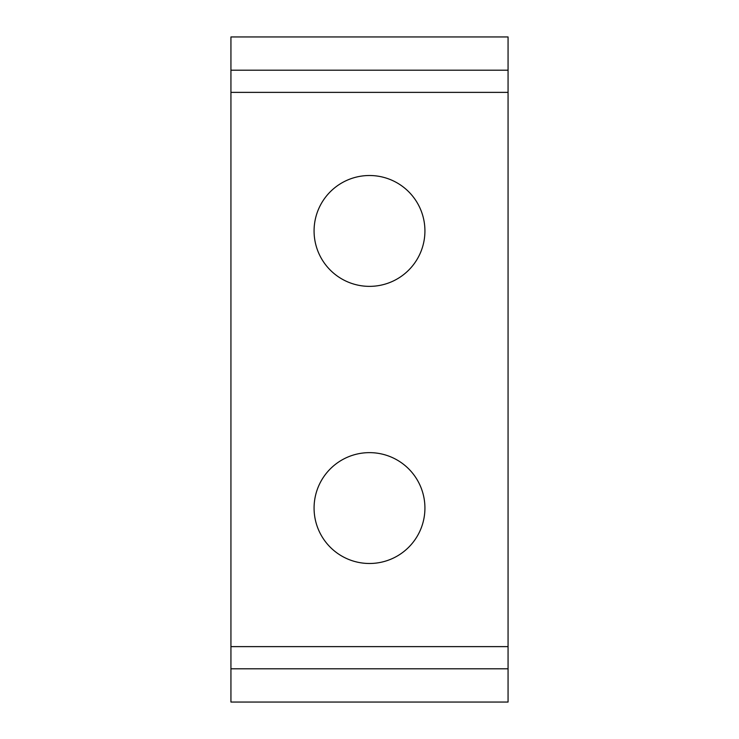 <?xml version="1.0" encoding="UTF-8"?>
<svg xmlns="http://www.w3.org/2000/svg" width="739" height="739" viewBox="0 0 739 739"><rect width="100%" height="100%" fill="white"/><g stroke="black" fill="none" stroke-linecap="round" stroke-linejoin="round"><path stroke-width="1.11" d="M369.5 452.637A55.425 55.425 0 0 0 314.075 508.062A55.425 55.425 0 0 0 369.5 563.487A55.425 55.425 0 0 0 424.925 508.062A55.425 55.425 0 0 0 369.5 452.637M369.5 175.512A55.425 55.425 0 0 0 314.075 230.938A55.425 55.425 0 0 0 369.5 286.363A55.425 55.425 0 0 0 424.925 230.938A55.425 55.425 0 0 0 369.5 175.512M508.062 668.795L508.062 36.95L230.938 36.95L230.938 702.05L508.062 702.05L508.062 668.795L230.938 668.795M508.062 92.375L230.938 92.375M508.062 646.625L230.938 646.625M508.062 70.205L230.938 70.205"/></g></svg>
